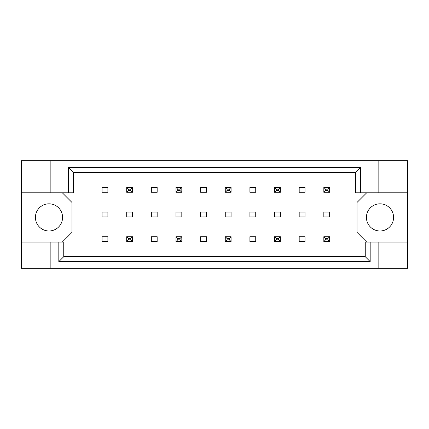 <?xml version="1.0" encoding="UTF-8"?>
<svg xmlns="http://www.w3.org/2000/svg" width="429" height="429" viewBox="0 0 429 429"><rect width="100%" height="100%" fill="white"/><g stroke="black" fill="none" stroke-linecap="round" stroke-linejoin="round"><path stroke-width="0.64" d="M62.58 217.412A13.583 13.583 0 0 1 49.003 230.99A13.583 13.583 0 0 1 35.419 217.412A13.583 13.583 0 0 1 49.003 203.829A13.583 13.583 0 0 1 62.58 217.412M393.581 217.412A13.583 13.583 0 0 1 379.997 230.99A13.583 13.583 0 0 1 366.42 217.412A13.583 13.583 0 0 1 379.997 203.829A13.583 13.583 0 0 1 393.581 217.412M21.45 192.771L50.166 192.771L50.166 160.661L21.45 160.661L21.45 242.053L63.744 242.053L63.744 256.698L365.256 256.698L365.256 242.053L370.184 242.053L370.184 261.626L58.816 261.626L58.816 242.053M132.529 212.076L126.705 212.076L126.705 216.924L132.529 216.924L132.529 212.076M107.888 236.717L102.064 236.717L102.064 241.565L107.888 241.565L107.888 236.717M107.888 212.076L102.064 212.076L102.064 216.924L107.888 216.924L107.888 212.076M107.888 187.435L102.064 187.435L102.064 192.283L107.888 192.283L107.888 187.435M62.291 242.053L71.992 232.352L71.992 202.472L62.291 192.771M366.709 192.771L357.008 202.472L357.008 232.352L366.709 242.053M157.17 241.565L157.17 236.717L151.346 236.717L151.346 241.565L157.17 241.565M206.446 241.565L206.446 236.717L200.627 236.717L200.627 241.565L206.446 241.565M255.727 241.565L255.727 236.717L249.909 236.717L249.909 241.565L255.727 241.565M305.008 241.565L305.008 236.717L299.19 236.717L299.19 241.565L305.008 241.565M157.17 192.283L157.17 187.435L151.346 187.435L151.346 192.283L157.17 192.283M206.446 192.283L206.446 187.435L200.627 187.435L200.627 192.283L206.446 192.283M255.727 192.283L255.727 187.435L249.909 187.435L249.909 192.283L255.727 192.283M305.008 192.283L305.008 187.435L299.19 187.435L299.19 192.283L305.008 192.283M157.17 216.924L157.17 212.076L151.346 212.076L151.346 216.924L157.17 216.924M181.81 216.924L181.81 212.076L175.987 212.076L175.987 216.924L181.81 216.924M206.446 216.924L206.446 212.076L200.627 212.076L200.627 216.924L206.446 216.924M231.086 216.924L231.086 212.076L225.268 212.076L225.268 216.924L231.086 216.924M255.727 216.924L255.727 212.076L249.909 212.076L249.909 216.924L255.727 216.924M280.368 216.924L280.368 212.076L274.549 212.076L274.549 216.924L280.368 216.924M305.008 216.924L305.008 212.076L299.19 212.076L299.19 216.924L305.008 216.924M329.649 216.924L329.649 212.076L323.831 212.076L323.831 216.924L329.649 216.924M21.45 242.053L21.45 268.339L407.55 268.339L407.55 160.661L378.834 160.661L378.834 192.771L355.555 192.771L355.555 172.302L73.445 172.302L73.445 192.771L68.517 192.771L68.517 167.374L360.483 167.374L360.483 192.771M378.834 268.339L378.834 242.053L407.55 242.053M50.166 160.661L378.834 160.661M50.166 192.771L68.517 192.771M50.166 268.339L50.166 242.053M378.834 242.053L370.184 242.053M407.55 192.771L378.834 192.771M370.184 261.626L365.256 256.698M58.816 261.626L63.744 256.698M68.517 167.374L73.445 172.302M360.483 167.374L355.555 172.302M128.453 189.178L128.453 190.54L130.781 190.54L130.781 189.178L128.453 189.178L126.705 187.435L132.529 187.435L132.529 192.283L126.705 192.283L126.705 187.435M132.529 187.435L130.781 189.178M128.453 190.54L126.705 192.283M132.529 192.283L130.781 190.54M128.453 238.46L128.453 239.822L130.781 239.822L130.781 238.46L128.453 238.46L126.705 236.717L132.529 236.717L132.529 241.565L126.705 241.565L126.705 236.717M132.529 236.717L130.781 238.46M128.453 239.822L126.705 241.565M132.529 241.565L130.781 239.822M177.735 189.178L177.735 190.54L180.062 190.54L180.062 189.178L177.735 189.178L175.987 187.435L181.81 187.435L181.81 192.283L175.987 192.283L175.987 187.435M181.81 187.435L180.062 189.178M177.735 190.54L175.987 192.283M181.81 192.283L180.062 190.54M227.016 189.178L227.016 190.54L229.343 190.54L229.343 189.178L227.016 189.178L225.268 187.435L231.086 187.435L231.086 192.283L225.268 192.283L225.268 187.435M231.086 187.435L229.343 189.178M227.016 190.54L225.268 192.283M231.086 192.283L229.343 190.54M276.297 189.178L276.297 190.54L278.625 190.54L278.625 189.178L276.297 189.178L274.549 187.435L280.368 187.435L280.368 192.283L274.549 192.283L274.549 187.435M280.368 187.435L278.625 189.178M276.297 190.54L274.549 192.283M280.368 192.283L278.625 190.54M325.579 189.178L325.579 190.54L327.906 190.54L327.906 189.178L325.579 189.178L323.831 187.435L329.649 187.435L329.649 192.283L323.831 192.283L323.831 187.435M329.649 187.435L327.906 189.178M325.579 190.54L323.831 192.283M329.649 192.283L327.906 190.54M177.735 238.46L177.735 239.822L180.062 239.822L180.062 238.46L177.735 238.46L175.987 236.717L181.81 236.717L181.81 241.565L175.987 241.565L175.987 236.717M181.81 236.717L180.062 238.46M177.735 239.822L175.987 241.565M181.81 241.565L180.062 239.822M227.016 238.46L227.016 239.822L229.343 239.822L229.343 238.46L227.016 238.46L225.268 236.717L231.086 236.717L231.086 241.565L225.268 241.565L225.268 236.717M231.086 236.717L229.343 238.46M227.016 239.822L225.268 241.565M231.086 241.565L229.343 239.822M276.297 238.46L276.297 239.822L278.625 239.822L278.625 238.46L276.297 238.46L274.549 236.717L280.368 236.717L280.368 241.565L274.549 241.565L274.549 236.717M280.368 236.717L278.625 238.46M276.297 239.822L274.549 241.565M280.368 241.565L278.625 239.822M325.579 238.46L325.579 239.822L327.906 239.822L327.906 238.46L325.579 238.46L323.831 236.717L329.649 236.717L329.649 241.565L323.831 241.565L323.831 236.717M329.649 236.717L327.906 238.46M325.579 239.822L323.831 241.565M329.649 241.565L327.906 239.822"/></g></svg>

